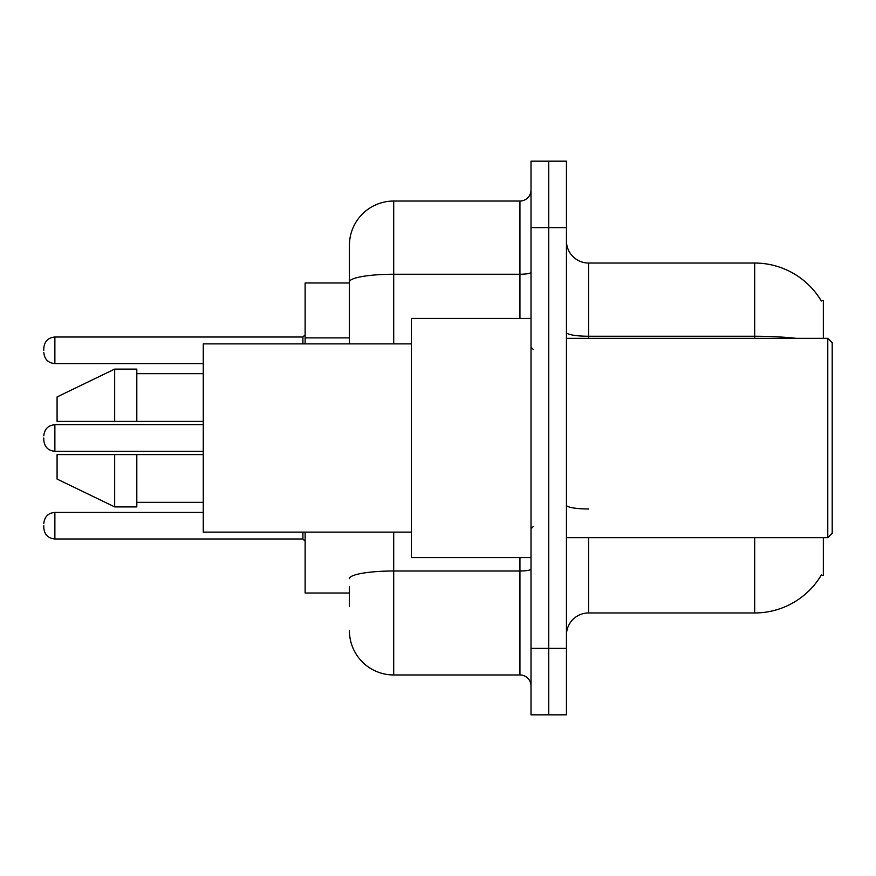 <?xml version="1.0" encoding="UTF-8"?>
<svg xmlns="http://www.w3.org/2000/svg" width="876" height="876" viewBox="0 0 876 876"><rect width="100%" height="100%" fill="white"/><g stroke="black" fill="none" stroke-linecap="round" stroke-linejoin="round"><path stroke-width="1.31" d="M823.341 537.656L823.341 575.302L821.162 575.302L821.557 574.645A77.515 77.515 0 0 1 754.685 612.959L588.595 612.959A22.141 22.141 0 0 0 566.443 635.1M823.341 338.344L823.341 300.698L821.162 300.698A77.515 77.515 0 0 0 754.685 263.041L588.595 263.041A22.141 22.141 0 0 1 566.443 240.9A22.141 22.141 0 0 0 588.595 263.041L588.595 338.344M349.415 324.591L349.415 269.688L349.415 282.981L305.122 282.981L305.122 343.874M349.415 593.019L305.122 593.019L305.122 532.126M548.726 648.382L548.726 714.827L566.443 714.827L566.443 648.382L548.726 648.382L548.726 714.827L531.009 714.827L531.009 648.382L548.726 648.382L548.726 227.618L548.726 648.382M531.009 648.382L531.009 161.173L548.726 161.173L548.726 227.618L548.726 161.173L566.443 161.173L566.443 648.382M796.218 338.344A77.515 13.458 180 0 0 754.685 336.253L754.685 263.041A77.515 77.515 0 0 1 821.327 300.972A77.515 77.515 0 0 0 754.685 263.041A77.515 77.515 0 0 1 821.162 300.698M349.415 606.312L349.415 586.383M393.707 532.126L393.707 674.958L519.939 674.958L519.939 557.585M349.415 343.874L349.415 245.324A44.293 44.293 0 0 1 393.707 201.042L519.939 201.042A11.07 11.07 0 0 0 531.009 189.961M349.415 245.324L349.415 269.688M531.009 686.039A11.07 11.07 0 0 0 519.939 674.958M393.707 674.958A44.293 44.293 0 0 1 349.415 630.676M43.8 525.699L43.8 527.91L43.8 525.699M43.8 438L43.8 440.212L43.8 438M43.8 350.301L43.8 348.09L43.8 350.301M827.776 338.344L832.2 342.768L832.2 533.232L827.776 537.656L827.776 338.344L566.443 338.344M531.009 318.415L411.424 318.415L411.424 557.585L531.009 557.585M411.424 343.874L203.254 343.874L203.254 532.126L411.424 532.126M57.082 396.938L114.668 369.103L57.082 396.938L57.082 421.389L203.254 421.389M203.254 373.669L136.809 373.669M136.809 421.389L136.809 369.103L114.668 369.103L114.668 421.389M114.668 506.897L57.082 479.062L114.668 506.897L136.809 506.897L136.809 454.611L114.668 454.611L114.668 506.897M136.809 502.331L203.254 502.331M203.254 454.611L136.809 454.611L203.254 454.611M114.668 454.611L57.082 454.611L57.082 479.062M349.415 337.884L305.122 337.884M588.595 537.656L588.595 612.959M754.685 612.959L754.685 537.656M754.685 338.344L754.685 336.253L588.595 336.253A22.141 3.843 0 0 1 566.443 332.398M566.443 227.618L531.009 227.618M588.595 508.989A22.141 3.843 -0 0 1 566.443 505.145M531.009 569.072A11.07 1.927 0 0 1 519.939 570.999L393.707 570.999A44.293 7.687 180 0 0 349.415 578.686M393.707 201.042L393.707 274.243L519.939 274.243L519.939 201.042M349.415 281.93A44.293 7.687 180 0 1 393.707 274.243L393.707 343.874M519.939 318.415L519.939 274.243A11.07 1.927 0 0 0 531.009 272.316M43.8 523.487C44.523 516.698 48.213 513.007 54.87 512.416L54.87 538.981L302.91 538.981L302.91 532.126M203.254 424.718L54.87 424.718L54.87 451.282C48.213 450.691 44.523 447.001 43.8 440.212M302.91 343.874L302.91 337.019L305.122 334.796M302.91 337.019L54.87 337.019L54.87 363.584C48.213 362.993 44.523 359.302 43.8 352.513M302.91 538.981L305.122 541.204M54.87 512.416L203.254 512.416M54.87 538.981C48.213 538.39 44.523 534.699 43.8 527.91M54.87 451.282L203.254 451.282M54.87 424.718C48.213 425.309 44.523 428.999 43.8 435.788M54.87 363.584L203.254 363.584M54.87 337.019C48.213 337.61 44.523 341.301 43.8 348.09M566.443 537.656L827.776 537.656M533.232 349.415L531.009 347.203M533.232 526.585L531.009 528.797"/></g></svg>
